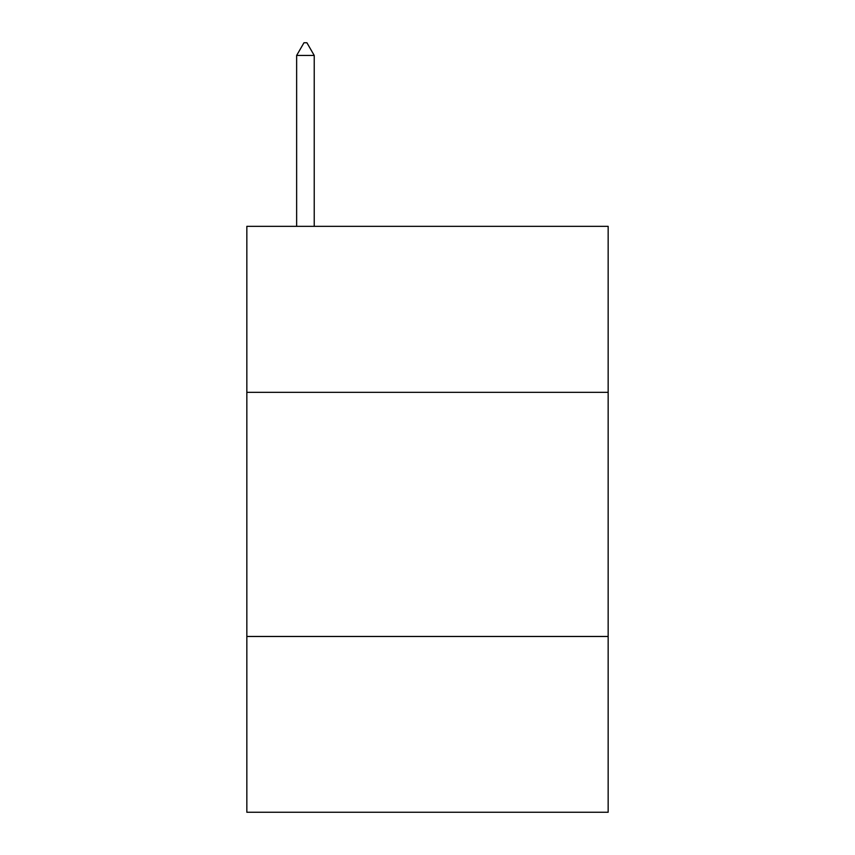 <?xml version="1.0" encoding="UTF-8"?>
<svg xmlns="http://www.w3.org/2000/svg" width="855" height="855" viewBox="0 0 855 855"><rect width="100%" height="100%" fill="white"/><g stroke="black" fill="none" stroke-linecap="round" stroke-linejoin="round"><path stroke-width="1.28" d="M608.162 392.349L608.162 226.34L246.839 226.34L246.839 392.349L608.162 392.349L608.162 812.25L246.839 812.25L246.839 392.349M608.162 636.473L246.839 636.473M314.223 55.447L306.902 42.75L303.974 42.75L296.642 55.447L314.223 55.447L314.223 226.34M296.642 55.447L296.642 226.34"/></g></svg>

